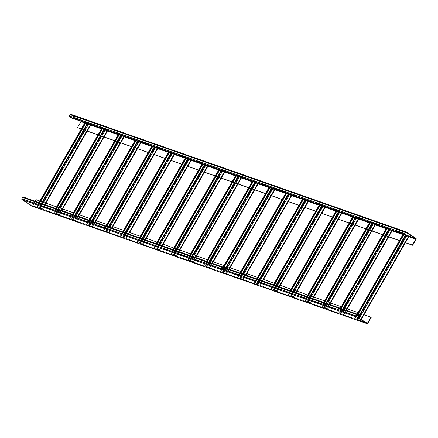 <?xml version="1.0" encoding="UTF-8"?>
<svg xmlns="http://www.w3.org/2000/svg" width="438" height="438" viewBox="0 0 438 438"><rect width="100%" height="100%" fill="white"/><g stroke="black" fill="none" stroke-linecap="round" stroke-linejoin="round"><path stroke-width="0.33" stroke-dasharray="2.19 1.64" d="M405.834 234.845L70.929 117.373L70.742 117.691M80.931 121.266A0.372 0.323 109.3 0 0 80.827 121.151L70.934 114.74A0.372 0.323 109.3 0 0 70.474 114.882L69.735 116.163A0.372 0.323 109.3 0 0 69.828 116.661L70.929 117.373M404.143 234.637L406.053 235.825L408.731 236.761L360.649 320.556L357.808 318.76L360.282 320.364L357.6 319.428L355.032 317.807L357.873 319.603L360.556 320.545M406.053 235.825L402.681 241.688L399.456 240.555M388.698 236.783L343.901 314.681L341.06 312.891L343.534 314.489L340.857 313.553L338.289 311.938L341.131 313.728L343.808 314.67M387.395 228.762L389.305 229.95L391.988 230.892L388.615 236.75L382.713 234.68M389.305 229.95L344.503 307.87L341.279 306.737M371.955 230.908L327.159 308.812L324.317 307.016L326.792 308.62L324.109 307.679L321.541 306.063L324.383 307.854L327.066 308.795M370.652 222.887L375.24 225.017L371.867 230.881L365.965 228.806M372.563 224.075L327.755 301.996L324.531 300.862M355.207 225.033L310.411 302.937L307.569 301.141L310.044 302.746L307.366 301.804L304.799 300.189L307.64 301.985L310.318 302.921M353.904 217.013L355.815 218.201L358.498 219.142L355.125 225.006L349.223 222.937M355.815 218.201L311.013 296.121L307.788 294.988M338.465 219.159L293.668 297.063L290.827 295.267L293.301 296.871L290.618 295.929L288.051 294.314L290.892 296.11L293.575 297.046M337.161 211.143L339.072 212.331L341.75 213.268L338.377 219.131L332.475 217.062M339.072 212.331L294.265 290.246L291.04 289.118M321.716 213.29L276.92 291.188L274.079 289.392L276.553 290.996L273.876 290.06L271.308 288.439L274.15 290.235L276.827 291.177M320.413 205.269L322.324 206.457L325.007 207.393L321.634 213.257L315.732 211.187M322.324 206.457L277.522 284.371L274.298 283.244M304.974 207.415L260.177 285.313L257.336 283.523L259.811 285.122L257.128 284.185L254.56 282.565L257.402 284.361L260.084 285.302M303.671 199.394L308.259 201.524L304.886 207.382L298.984 205.312M305.582 200.582L260.774 278.497L257.549 277.369M288.226 201.54L243.429 279.444L240.588 277.648L243.063 279.252L240.385 278.311L237.818 276.696L240.659 278.486L243.336 279.428M286.923 193.519L288.834 194.707L291.516 195.649L288.144 201.513L282.242 199.438M288.834 194.707L244.032 272.628L240.807 271.494M271.483 195.666L226.687 273.569L223.845 271.774L226.32 273.378L223.637 272.436L221.07 270.821L223.911 272.617L226.594 273.553M270.18 187.645L274.768 189.774L271.396 195.638L265.494 193.569M272.091 188.833L227.284 266.753L224.059 265.62M254.735 189.791L209.939 267.695L207.097 265.899L209.572 267.503L206.895 266.561L204.327 264.946L207.169 266.742L209.846 267.678M253.432 181.775L255.343 182.964L258.026 183.9L254.653 189.764L248.751 187.694M255.343 182.964L210.541 260.878L207.316 259.75M237.993 183.922L193.196 261.82L190.355 260.024L192.829 261.628L190.147 260.687L187.579 259.072L190.421 260.867L193.103 261.809M236.69 175.901L238.601 177.089L241.278 178.025L237.905 183.889L232.003 181.819M238.601 177.089L193.793 255.004L190.568 253.876M221.245 178.047L176.448 255.945L173.607 254.155L176.081 255.754L173.404 254.817L170.836 253.197L173.678 254.993L176.355 255.934M219.942 170.026L221.852 171.214L224.535 172.156L221.163 178.014L215.261 175.945M221.852 171.214L177.051 249.129L173.826 248.001M204.502 172.172L159.706 250.071L156.864 248.28L159.339 249.879L156.656 248.943L154.088 247.328L156.93 249.118L159.613 250.06M203.199 164.151L207.787 166.281L204.415 172.145L198.513 170.07M205.11 165.34L160.303 243.26L157.078 242.126M187.754 166.298L142.958 244.201L140.116 242.406L142.591 244.01L139.914 243.068L137.346 241.453L140.187 243.249L142.865 244.185M186.451 158.277L188.362 159.465L191.045 160.407L187.672 166.27L181.77 164.201M188.362 159.465L143.56 237.385L140.335 236.252M171.012 160.423L126.215 238.327L123.374 236.531L125.848 238.135L123.166 237.193L120.598 235.578L123.439 237.374L126.122 238.31M169.709 152.402L174.297 154.532L170.924 160.396L165.022 158.326M171.619 153.59L126.812 231.51L123.587 230.377M154.264 154.548L109.467 232.452L106.626 230.656L109.1 232.26L106.423 231.319L103.855 229.704L106.697 231.499L109.374 232.441M152.961 146.533L154.871 147.721L157.554 148.657L154.181 154.521L148.279 152.451M154.871 147.721L110.069 225.636L106.845 224.508M137.521 148.679L92.725 226.577L89.883 224.782L92.358 226.386L89.675 225.45L87.107 223.829L89.954 225.625L92.632 226.566M136.218 140.658L140.806 142.788L137.433 148.646L131.531 146.577M138.129 141.846L93.321 219.761L90.097 218.633M120.773 142.804L75.977 220.703L73.135 218.912L75.61 220.511L72.932 219.575L70.365 217.96L73.206 219.75L75.883 220.692M119.47 134.784L121.381 135.972L124.063 136.913L120.691 142.772L114.789 140.702M121.381 135.972L76.579 213.892L73.354 212.758M104.03 136.93L59.234 214.834L56.392 213.038L58.867 214.642L56.184 213.7L53.617 212.085L56.464 213.881L59.141 214.817M102.727 128.909L107.315 131.039L103.943 136.902L98.041 134.827M104.638 130.097L59.831 208.017L56.606 206.884M87.282 131.055L42.486 208.959L39.644 207.163L42.119 208.767L39.442 207.826L36.874 206.21L39.716 208.006L42.393 208.942M85.979 123.034L87.89 124.222L90.573 125.164L87.2 131.028L81.298 128.958M87.89 124.222L43.088 202.142L45.848 203.112M405.446 242.657L402.681 241.688L361.246 313.739L364.011 314.708M405.791 234.916L408.501 236.591L405.26 235.359M405.402 242.723L399.418 240.621M388.659 236.849L382.675 234.752M371.911 230.974L365.927 228.877M355.169 225.105L349.185 223.002M338.421 219.23L332.437 217.128M321.678 213.355L315.694 211.253M304.93 207.481L298.946 205.384M288.188 201.606L282.203 199.509M271.44 195.737L265.455 193.634M254.697 189.862L248.713 187.76M237.949 183.987L231.965 181.885M221.206 178.113L215.222 176.016M204.458 172.238L198.474 170.141M187.716 166.363L181.732 164.266M170.968 160.494L164.984 158.392M154.225 154.619L148.241 152.517M137.477 148.745L131.493 146.648M120.735 142.87L114.751 140.773M103.987 136.995L98.002 134.899M87.244 131.126L81.26 129.024M71.115 114.422L81.014 120.833A0.739 0.652 -70.7 0 1 81.194 121.83L77.761 127.797M39.863 201.009L43.088 202.142L39.716 208.006M89.16 124.151L87.403 123.237L90.294 124.989L87.102 123.762M35.177 201.195L32.62 205.646A0.372 0.323 -70.7 0 1 32.16 205.783L22.267 199.372A0.372 0.323 -70.7 0 1 22.174 198.874L22.913 197.598A0.372 0.323 -70.7 0 1 23.367 197.456L24.468 198.168L24.654 197.85L23.553 197.138M62.596 208.986L59.831 208.017L56.464 213.881M79.338 214.861L76.579 213.892L73.206 219.75M96.086 220.73L93.321 219.761L89.954 225.625M112.829 226.605L110.069 225.636L106.697 231.499M129.577 232.479L126.812 231.51L123.439 237.374M146.319 238.354L143.56 237.385L140.187 243.249M163.067 244.229L160.303 243.26L156.93 249.118M179.81 250.098L177.051 249.129L173.678 254.993M196.558 255.973L193.793 255.004L190.421 260.867M213.301 261.847L210.541 260.878L207.169 266.742M230.049 267.722L227.284 266.753L223.911 272.617M246.791 273.597L244.032 272.628L240.659 278.486M263.539 279.466L260.774 278.497L257.402 284.361M280.282 285.341L277.522 284.371L274.15 290.235M297.03 291.215L294.265 290.246L290.892 296.11M313.772 297.09L311.013 296.121L307.64 301.985M330.52 302.965L327.755 301.996L324.383 307.854M347.263 308.839L344.503 307.87L341.131 313.728M357.873 319.603L361.246 313.739L358.021 312.612M357.649 314.309L355.546 317.972M357.966 314.418L355.82 318.147M405.84 235.014L357.66 318.793M359.357 315.19L359.144 315.563M358.07 317.43L357.386 318.618M371.232 317.326L36.053 199.673M390.576 229.879L388.818 228.964L391.709 230.711L388.517 229.49M340.906 308.434L338.798 312.097M341.218 308.544L339.078 312.272M389.092 229.14L340.917 312.918M342.746 309.08L340.644 312.743M373.833 224.004L372.07 223.09L375.01 224.847L371.769 223.615M324.158 302.559L322.056 306.222M324.476 302.669L322.33 306.403M372.349 223.265L324.169 307.049M326.003 303.205L323.896 306.868M357.085 218.129L355.327 217.215L358.218 218.967L355.026 217.741M307.416 296.685L305.308 300.348M307.728 296.8L305.587 300.528M355.601 217.39L307.427 301.174M309.255 297.331L307.153 300.994M340.342 212.255L338.579 211.34L341.476 213.092L338.278 211.866M290.668 290.816L288.565 294.473M290.985 290.925L288.839 294.654M338.859 211.521L290.679 295.3M292.513 291.462L290.405 295.119M323.594 206.386L321.837 205.466L324.728 207.218L321.536 205.991M273.925 284.941L271.817 288.604M274.237 285.05L272.097 288.779M322.111 205.646L273.936 289.425M275.765 285.587L273.662 289.25M306.852 200.511L305.089 199.591L307.985 201.343L304.788 200.117M257.177 279.066L255.075 282.729M257.495 279.176L255.349 282.904M305.368 199.772L257.188 283.55M259.022 279.712L256.914 283.375M290.104 194.636L288.346 193.722L291.237 195.468L288.045 194.248M240.435 273.192L238.327 276.854M240.747 273.301L238.606 277.03M288.62 193.897L240.446 277.676M242.274 273.838L240.172 277.5M273.361 188.762L271.598 187.847L274.538 189.605L271.297 188.373M223.687 267.317L221.584 270.98M224.004 267.426L221.858 271.16M271.878 188.022L223.698 271.806M225.532 267.963L223.424 271.626M256.613 182.887L254.856 181.973L257.747 183.725L254.555 182.498M206.944 261.448L204.836 265.105M207.256 261.557L205.115 265.286M255.13 182.153L206.955 265.932M208.784 262.094L206.681 265.751M239.871 177.018L238.108 176.098L241.004 177.85L237.807 176.624M190.196 255.573L188.094 259.236M190.514 255.683L188.367 259.411M238.387 176.279L190.207 260.057M192.041 256.219L189.933 259.882M223.123 171.143L221.365 170.223L224.256 171.975L221.064 170.749M173.453 249.698L171.346 253.361M173.766 249.808L171.625 253.536M221.639 170.404L173.464 254.182M175.293 250.344L173.191 254.007M206.38 165.268L204.617 164.354L207.513 166.101L204.316 164.88M156.705 243.824L154.603 247.486M157.023 243.933L154.877 247.662M204.896 164.529L156.716 248.308M158.551 244.47L156.443 248.132M189.632 159.394L187.875 158.479L190.815 160.237L187.573 159.005M139.963 237.949L137.855 241.612M140.275 238.058L138.134 241.792M188.148 158.655L139.974 242.438M141.803 238.595L139.7 242.258M172.89 153.519L171.127 152.605L174.023 154.357L170.825 153.13M123.215 232.074L121.112 235.737M123.532 232.189L121.386 235.918M171.406 152.785L123.226 236.564M125.06 232.726L122.952 236.383M156.142 147.65L154.384 146.73L157.275 148.482L154.083 147.256M106.472 226.205L104.364 229.862M106.784 226.315L104.644 230.043M154.658 146.911L106.483 230.689M108.312 226.851L106.21 230.508M139.399 141.775L137.636 140.855L140.532 142.607L137.335 141.381M89.724 220.33L87.622 223.993M90.042 220.44L87.896 224.168M137.915 141.036L89.735 224.814M91.569 220.976L89.462 224.639M122.651 135.9L120.893 134.986L123.784 136.733L120.592 135.512M72.982 214.456L70.874 218.119M73.294 214.565L71.153 218.294M121.167 135.161L72.993 218.94M74.821 215.102L72.719 218.765M105.908 130.026L104.145 129.111L107.086 130.869L103.844 129.637M56.234 208.581L54.131 212.244M56.551 208.691L54.405 212.425M104.425 129.287L56.25 213.071M58.079 209.227L55.971 212.89M32.237 206.194A0.739 0.652 109.3 0 0 32.894 205.822L36.327 199.854M359.56 315.322L24.654 197.85M357.802 315.092L24.468 198.168M39.491 202.706L37.383 206.369M39.803 202.821L37.663 206.55M87.677 123.412L39.502 207.196M41.331 203.352L39.228 207.015M404.734 234.133L69.828 116.661M404.641 233.635L69.735 116.163M405.38 232.354L70.474 114.882M405.708 232.167L70.934 114.74M407.066 235.584L80.827 121.151M408.627 236.597L402.889 234.587M391.884 230.727L386.146 228.713M375.136 224.853L369.398 222.838M358.394 218.978L352.656 216.963M341.645 213.103L335.908 211.094M324.903 207.229L319.165 205.219M308.155 201.36L302.417 199.345M291.412 195.485L285.675 193.47M274.664 189.61L268.927 187.595M257.922 183.736L252.184 181.726M241.174 177.861L235.436 175.852M224.431 171.986L218.693 169.977M207.683 166.117L201.945 164.102M190.941 160.242L185.203 158.227M174.193 154.368L168.455 152.353M157.45 148.493L151.712 146.484M140.702 142.618L134.964 140.609M123.959 136.749L118.222 134.734M107.211 130.874L101.474 128.86M90.469 125L84.731 122.985M360.928 319.28L360.343 320.304M416.1 239.301L81.194 121.83M415.919 238.305L81.014 120.833M87.009 123.751L38.829 207.53M44.599 204.502L42.179 208.707M366.048 322.598L32.62 205.646M405.166 235.348L356.992 319.132M403.518 234.281L355.344 318.059M357.233 314.161L355.125 317.824M403.579 234.22L355.404 317.999M403.683 234.341L355.508 318.119M405.336 235.409L357.156 319.187M405.774 235.644L357.6 319.428M408.457 236.586L360.282 320.364M408.347 236.465L360.173 320.244M406.699 235.398L358.525 319.176M406.256 235.162L358.081 318.941M358.437 317.665L357.808 318.76M359.28 318.212L358.689 319.236M388.424 229.474L340.244 313.258M346.015 310.224L343.595 314.429M386.77 228.406L338.596 312.19M340.485 308.286L338.382 311.949M386.831 228.346L338.656 312.124M386.94 228.466L338.766 312.245M388.588 229.534L340.414 313.312M389.032 229.769L340.857 313.553M391.709 230.711L343.534 314.489M391.605 230.591L343.425 314.375M389.951 229.523L341.777 313.301M389.513 229.288L341.333 313.066M343.168 309.228L341.06 312.891M344.131 309.567L341.947 313.362M371.676 223.604L323.501 307.383M329.267 304.35L326.852 308.56M370.028 222.531L321.853 306.315M323.742 302.412L321.634 306.074M370.088 222.471L321.914 306.255M370.192 222.592L322.018 306.37M371.846 223.659L323.666 307.443M372.284 223.9L324.109 307.679M374.966 224.836L326.792 308.62M374.857 224.721L326.682 308.5M373.209 223.648L325.034 307.432M372.765 223.413L324.591 307.191M326.42 303.353L324.317 307.016M327.383 303.693L325.199 307.487M354.933 217.73L306.753 301.508M312.524 298.481L310.104 302.685M353.28 216.662L305.105 300.441M306.994 296.542L304.892 300.2M353.34 216.602L305.166 300.38M353.45 216.717L305.275 300.501M355.098 217.79L306.923 301.568M355.541 218.025L307.366 301.804M358.218 218.967L310.044 302.746M358.114 218.847L309.934 302.625M356.461 217.779L308.286 301.558M356.023 217.538L307.843 301.322M309.677 297.479L307.569 301.141M310.641 297.818L308.456 301.618M338.185 211.855L290.011 295.634M295.776 292.606L293.361 296.811M336.537 210.787L288.363 294.566M290.252 290.668L288.144 294.331M336.598 210.727L288.423 294.506M336.702 210.848L288.527 294.626M338.355 211.915L290.175 295.694M338.793 212.151L290.618 295.929M341.476 213.092L293.301 296.871M341.366 212.972L293.192 296.75M339.718 211.904L291.544 295.683M339.275 211.663L291.1 295.447M292.929 291.604L290.827 295.267M293.893 291.943L291.708 295.743M321.443 205.98L273.263 289.764M279.033 286.731L276.613 290.936M319.789 204.913L271.615 288.691M273.504 284.793L271.401 288.456M319.85 204.853L271.675 288.631M319.959 204.973L271.784 288.751M321.607 206.041L273.432 289.819M322.05 206.276L273.876 290.06M324.728 207.218L276.553 290.996M324.624 207.097L276.449 290.876M322.97 206.03L274.796 289.808M322.532 205.794L274.352 289.573M276.186 285.735L274.079 289.392M277.15 286.069L274.965 289.868M304.695 200.106L256.52 283.89M262.285 280.857L259.871 285.061M303.047 199.038L254.872 282.822M256.761 278.918L254.653 282.581M303.107 198.978L254.932 282.756M303.211 199.098L255.036 282.877M304.864 200.166L256.684 283.944M305.302 200.401L257.128 284.185M307.985 201.343L259.811 285.122M307.876 201.223L259.701 285.007M306.228 200.155L258.053 283.933M305.784 199.92L257.61 283.698M259.438 279.86L257.336 283.523M260.402 280.194L258.217 283.994M287.952 194.237L239.772 278.015M245.543 274.982L243.123 279.187M286.299 193.163L238.124 276.947M240.013 273.044L237.911 276.707M286.359 193.103L238.184 276.887M286.468 193.224L238.294 277.002M288.116 194.291L239.942 278.075M288.56 194.532L240.385 278.311M291.237 195.468L243.063 279.252M291.133 195.348L242.959 279.132M289.48 194.28L241.305 278.064M289.042 194.045L240.862 277.823M242.696 273.985L240.588 277.648M243.659 274.325L241.475 278.119M271.204 188.362L223.03 272.14M228.795 269.113L226.38 273.317M269.556 187.294L221.382 271.073M223.27 267.175L221.163 270.832M269.616 187.234L221.442 271.012M269.72 187.349L221.546 271.133M271.374 188.422L223.194 272.201M271.812 188.658L223.637 272.436M274.495 189.594L226.32 273.378M274.385 189.479L226.211 273.257M272.737 188.406L224.563 272.19M272.294 188.17L224.119 271.949M225.948 268.111L223.845 271.774M226.911 268.45L224.727 272.244M254.462 182.487L206.282 266.266M212.052 263.238L209.632 267.443M252.808 181.42L204.634 265.198M206.522 261.3L204.42 264.957M252.868 181.359L204.694 265.138M252.978 181.48L204.803 265.258M254.626 182.547L206.451 266.326M255.069 182.783L206.895 266.561M257.747 183.725L209.572 267.503M257.643 183.604L209.468 267.383M255.989 182.536L207.815 266.315M255.551 182.296L207.371 266.08M209.205 262.236L207.097 265.899M210.169 262.576L207.984 266.375M237.714 176.613L189.539 260.391M195.304 257.363L192.89 261.568M236.066 175.545L187.891 259.323M189.78 255.425L187.672 259.088M236.126 175.485L187.951 259.263M236.23 175.605L188.055 259.384M237.883 176.673L189.703 260.451M238.321 176.908L190.147 260.687M241.004 177.85L192.829 261.628M240.895 177.729L192.72 261.508M239.247 176.662L191.072 260.44M238.803 176.426L190.629 260.205M192.457 256.367L190.355 260.024M193.421 256.701L191.236 260.5M220.971 170.738L172.791 254.522M178.562 251.489L176.142 255.693M219.318 169.67L171.143 253.449M173.032 249.55L170.929 253.213M219.378 169.61L171.203 253.388M219.487 169.73L171.313 253.509M221.135 170.798L172.961 254.577M221.579 171.034L173.404 254.817M224.256 171.975L176.081 255.754M224.152 171.855L175.977 255.633M222.499 170.787L174.324 254.566M222.061 170.552L173.881 254.33M175.715 250.492L173.607 254.155M176.678 250.826L174.494 254.626M204.223 164.869L156.048 248.647M161.814 245.614L159.399 249.819M202.575 163.796L154.4 247.579M156.289 243.676L154.181 247.339M202.635 163.735L154.461 247.519M202.739 163.856L154.565 247.634M204.393 164.923L156.213 248.707M204.831 165.164L156.656 248.943M207.513 166.101L159.339 249.879M207.404 165.98L159.229 249.764M205.756 164.912L157.581 248.696M205.312 164.677L157.138 248.456M158.967 244.618L156.864 248.28M159.93 244.957L157.746 248.751M187.48 158.994L139.3 242.772M145.071 239.745L142.651 243.95M185.827 157.926L137.652 241.705M139.541 237.801L137.439 241.464M185.887 157.866L137.713 241.645M185.997 157.981L137.822 241.765M187.645 159.054L139.47 242.833M188.088 159.29L139.914 243.068M190.765 160.226L142.591 244.01M190.661 160.111L142.487 243.889M189.008 159.038L140.833 242.822M188.57 158.802L140.39 242.581M142.224 238.743L140.116 242.406M143.188 239.082L141.003 242.876M170.732 153.119L122.558 236.898M128.323 233.87L125.909 238.075M169.084 152.052L120.91 235.83M122.799 231.932L120.691 235.589M169.145 151.991L120.97 235.77M169.249 152.112L121.074 235.89M170.902 153.18L122.722 236.958M171.34 153.415L123.166 237.193M174.023 154.357L125.848 238.135M173.913 154.236L125.739 238.015M172.265 153.169L124.091 236.947M171.822 152.928L123.647 236.712M125.476 232.868L123.374 236.531M126.44 233.208L124.255 237.007M153.99 147.245L105.81 231.023M111.581 227.995L109.161 232.2M152.336 146.177L104.162 229.955M106.051 226.057L103.948 229.72M152.397 146.117L104.222 229.895M152.506 146.237L104.332 230.016M154.154 147.305L105.98 231.083M154.598 147.54L106.423 231.319M157.275 148.482L109.1 232.26M157.171 148.362L108.996 232.14M155.517 147.294L107.343 231.072M155.079 147.059L106.899 230.837M108.733 226.999L106.626 230.656M109.697 227.333L107.513 231.133M137.242 141.37L89.067 225.154M94.832 222.121L92.418 226.326M135.594 140.302L87.419 224.081M89.308 220.183L87.2 223.845M135.654 140.242L87.48 224.021M135.758 140.363L87.584 224.141M137.412 141.43L89.232 225.209M137.85 141.666L89.675 225.45M140.532 142.607L92.358 226.386M140.423 142.487L92.248 226.265M138.775 141.419L90.6 225.198M138.331 141.184L90.157 224.962M91.985 221.124L89.883 224.782M92.949 221.458L90.765 225.258M120.499 135.501L72.319 219.279M78.09 216.246L75.67 220.451M118.846 134.428L70.671 218.212M72.56 214.308L70.458 217.971M118.906 134.367L70.732 218.151M119.016 134.488L70.841 218.266M120.664 135.556L72.489 219.339M121.107 135.796L72.932 219.575M123.784 136.733L75.61 220.511M123.68 136.612L75.506 220.396M122.027 135.545L73.852 219.323M121.589 135.309L73.409 219.088M75.243 215.25L73.135 218.912M76.207 215.589L74.022 219.383M103.751 129.626L55.577 213.405M61.342 210.371L58.927 214.582M102.103 128.558L53.929 212.337M55.818 208.433L53.71 212.096M102.163 128.493L53.989 212.277M102.268 128.613L54.093 212.397M103.921 129.681L55.741 213.465M104.359 129.922L56.184 213.7M107.042 130.858L58.867 214.642M106.932 130.743L58.758 214.521M105.284 129.67L57.11 213.454M104.841 129.434L56.666 213.213M58.495 209.375L56.392 213.038M59.458 209.714L57.274 213.509M358.147 314.884L23.367 197.456M357.819 315.07L22.913 197.598M357.079 316.351L22.174 198.874M357.173 316.849L22.267 199.372M367.066 323.26L32.16 205.783M367.8 323.293L32.894 205.822M85.355 122.684L37.181 206.462M39.07 202.564L36.967 206.221M85.415 122.624L37.241 206.402M85.525 122.739L37.35 206.522M87.173 123.812L38.998 207.59M87.616 124.047L39.442 207.826M90.294 124.989L42.119 208.767M90.19 124.868L42.015 208.647M88.536 123.801L40.362 207.579M88.098 123.56L39.918 207.344M41.752 203.5L39.644 207.163M42.716 203.84L40.531 207.639M405.774 232.184L70.868 114.712M361.257 319.494L360.649 320.556M44.977 204.634L42.486 208.959M357.151 314.134L355.032 317.807M403.529 234.215L355.355 317.993M408.501 236.591L360.326 320.37M346.392 310.356L343.901 314.681M340.403 308.259L338.289 311.938M386.787 228.34L338.612 312.119M391.758 230.716L343.584 314.5M329.644 304.487L327.159 308.812M323.66 302.384L321.541 306.063M370.039 222.466L321.864 306.244M375.01 224.847L326.836 308.626M312.902 298.612L310.411 302.937M306.912 296.51L304.799 300.189M353.296 216.591L305.122 300.375M358.268 218.973L310.093 302.751M296.154 292.737L293.668 297.063M290.17 290.635L288.051 294.314M336.548 210.722L288.374 294.5M341.52 213.098L293.345 296.876M279.411 286.863L276.92 291.188M273.421 284.766L271.308 288.439M319.806 204.847L271.631 288.626M324.777 207.223L276.602 291.002M262.663 280.988L260.177 285.313M256.679 278.891L254.56 282.565M303.058 198.972L254.883 282.751M308.029 201.349L259.854 285.133M245.921 275.119L243.429 279.444M239.931 273.016L237.818 276.696M286.315 193.098L238.141 276.876M291.286 195.474L243.112 279.258M229.173 269.244L226.687 273.569M223.188 267.142L221.07 270.821M269.567 187.223L221.393 271.007M274.538 189.605L226.364 273.383M212.43 263.369L209.939 267.695M206.44 261.267L204.327 264.946M252.825 181.354L204.65 265.132M257.796 183.73L209.621 267.509M195.682 257.495L193.196 261.82M189.698 255.398L187.579 259.072M236.077 175.479L187.902 259.258M241.048 177.855L192.873 261.634M178.939 251.62L176.448 255.945M172.95 249.523L170.836 253.197M219.334 169.605L171.159 253.383M224.305 171.981L176.131 255.765M162.191 245.745L159.706 250.071M156.207 243.648L154.088 247.328M202.586 163.73L154.411 247.508M207.557 166.106L159.383 249.89M145.449 239.876L142.958 244.201M139.459 237.774L137.346 241.453M185.843 157.855L137.669 241.639M190.815 160.237L142.64 244.015M128.701 234.001L126.215 238.327M122.717 231.899L120.598 235.578M169.095 151.981L120.921 235.764M174.067 154.362L125.892 238.141M111.958 228.127L109.467 232.452M105.969 226.03L103.855 229.704M152.353 146.111L104.178 229.89M157.324 148.487L109.15 232.266M95.21 222.252L92.725 226.577M89.226 220.155L87.107 223.829M135.605 140.237L87.43 224.015M140.576 142.613L92.402 226.391M78.468 216.377L75.977 220.703M72.478 214.281L70.365 217.96M118.862 134.362L70.688 218.14M123.834 136.738L75.659 220.522M61.72 210.508L59.234 214.834M55.735 208.406L53.617 212.085M102.114 128.487L53.94 212.271M107.086 130.869L58.911 214.647M23.307 197.423L358.213 314.9M32.226 205.816L367.132 323.288M38.987 202.531L36.874 206.21M85.372 122.613L37.197 206.397M90.343 124.994L42.168 208.773"/><path stroke-width="0.66" d="M405.648 235.162L404.548 234.45A0.739 0.652 -70.7 0 1 404.367 233.454L405.106 232.178A0.739 0.652 -70.7 0 1 406.021 231.894L415.919 238.305A0.739 0.652 -70.7 0 1 416.1 239.301L412.667 245.269L412.393 245.094L415.826 239.126A0.372 0.323 109.3 0 0 415.733 238.628L405.84 232.217A0.372 0.323 109.3 0 0 405.38 232.354L404.641 233.635A0.372 0.323 109.3 0 0 404.734 234.133L405.834 234.845L405.648 235.162L70.742 117.691L69.642 116.979A0.739 0.652 -70.7 0 1 69.461 115.982L70.2 114.707A0.739 0.652 -70.7 0 1 71.115 114.422L405.763 231.806M81.298 128.958L77.488 127.622L80.921 121.649A0.372 0.323 109.3 0 0 80.931 121.266M399.456 240.555L388.698 236.783M382.713 234.68L371.955 230.908M365.965 228.806L355.207 225.033M349.223 222.937L338.465 219.159M332.475 217.062L321.716 213.29M315.732 211.187L304.974 207.415M298.984 205.312L288.226 201.54M282.242 199.438L271.483 195.666M265.494 193.569L254.735 189.791M248.751 187.694L237.993 183.922M232.003 181.819L221.245 178.047M215.261 175.945L204.502 172.172M198.513 170.07L187.754 166.298M181.77 164.201L171.012 160.423M165.022 158.326L154.264 154.548M148.279 152.451L137.521 148.679M131.531 146.577L120.773 142.804M114.789 140.702L104.03 136.93M98.041 134.827L87.282 131.055M412.393 245.094L405.446 242.657M408.731 236.761L405.791 234.916M405.26 235.359L404.143 234.637M412.667 245.269L405.402 242.723M399.418 240.621L388.659 236.849M382.675 234.752L371.911 230.974M365.927 228.877L355.169 225.105M349.185 223.002L338.421 219.23M332.437 217.128L321.678 213.355M315.694 211.253L304.93 207.481M298.946 205.384L288.188 201.606M282.203 199.509L271.44 195.737M265.455 193.634L254.697 189.862M248.713 187.76L237.949 183.987M231.965 181.885L221.206 178.113M215.222 176.016L204.458 172.238M198.474 170.141L187.716 166.363M181.732 164.266L170.968 160.494M164.984 158.392L154.225 154.619M148.241 152.517L137.477 148.745M131.493 146.648L120.735 142.87M114.751 140.773L103.987 136.995M98.002 134.899L87.244 131.126M81.26 129.024L77.488 127.622M90.573 125.164L89.16 124.151M87.102 123.762L85.979 123.034M370.959 317.15L367.526 323.118A0.372 0.323 -70.7 0 1 367.066 323.26L357.173 316.849A0.372 0.323 -70.7 0 1 357.079 316.351L357.819 315.07A0.372 0.323 -70.7 0 1 358.273 314.927L359.374 315.639L359.56 315.322L358.459 314.61A0.739 0.652 109.3 0 0 357.539 314.889L356.806 316.17A0.739 0.652 109.3 0 0 356.986 317.167L366.885 323.578A0.739 0.652 109.3 0 0 367.8 323.293L371.232 317.326L364.011 314.708M39.863 201.009L36.053 199.673L35.177 201.195M56.606 206.884L45.848 203.112M73.354 212.758L62.596 208.986M90.097 218.633L79.338 214.861M106.845 224.508L96.086 220.73M123.587 230.377L112.829 226.605M140.335 236.252L129.577 232.479M157.078 242.126L146.319 238.354M173.826 248.001L163.067 244.229M190.568 253.876L179.81 250.098M207.316 259.75L196.558 255.973M224.059 265.62L213.301 261.847M240.807 271.494L230.049 267.722M257.549 277.369L246.791 273.597M274.298 283.244L263.539 279.466M291.04 289.118L280.282 285.341M307.788 294.988L297.03 291.215M324.531 300.862L313.772 297.09M341.279 306.737L330.52 302.965M358.021 312.612L347.263 308.839M403.579 234.439L357.649 314.309M403.891 234.549L357.966 314.418M405.418 235.086L359.357 315.19M359.144 315.563L358.07 317.43M391.988 230.892L390.576 229.879M388.517 229.49L387.395 228.762M386.831 228.565L340.906 308.434M387.148 228.674L341.218 308.544M388.676 229.211L342.746 309.08M375.24 225.017L373.833 224.004M371.769 223.615L370.652 222.887M370.088 222.69L324.158 302.559M370.4 222.8L324.476 302.669M371.928 223.336L326.003 303.205M358.498 219.142L357.085 218.129M355.026 217.741L353.904 217.013M353.34 216.815L307.416 296.685M353.658 216.925L307.728 296.8M355.185 217.462L309.255 297.331M341.75 213.268L340.342 212.255M338.278 211.866L337.161 211.143M336.598 210.946L290.668 290.816M336.91 211.056L290.985 290.925M338.437 211.592L292.513 291.462M325.007 207.393L323.594 206.386M321.536 205.991L320.413 205.269M319.85 205.072L273.925 284.941M320.167 205.181L274.237 285.05M321.695 205.718L275.765 285.587M308.259 201.524L306.852 200.511M304.788 200.117L303.671 199.394M303.107 199.197L257.177 279.066M303.419 199.306L257.495 279.176M304.947 199.843L259.022 279.712M291.516 195.649L290.104 194.636M288.045 194.248L286.923 193.519M286.359 193.322L240.435 273.192M286.676 193.432L240.747 273.301M288.204 193.968L242.274 273.838M274.768 189.774L273.361 188.762M271.297 188.373L270.18 187.645M269.616 187.448L223.687 267.317M269.928 187.557L224.004 267.426M271.456 188.094L225.532 267.963M258.026 183.9L256.613 182.887M254.555 182.498L253.432 181.775M252.868 181.573L206.944 261.448M253.186 181.688L207.256 261.557M254.713 182.219L208.784 262.094M241.278 178.025L239.871 177.018M237.807 176.624L236.69 175.901M236.126 175.704L190.196 255.573M236.438 175.813L190.514 255.683M237.965 176.35L192.041 256.219M224.535 172.156L223.123 171.143M221.064 170.749L219.942 170.026M219.378 169.829L173.453 249.698M219.695 169.939L173.766 249.808M221.223 170.475L175.293 250.344M207.787 166.281L206.38 165.268M204.316 164.88L203.199 164.151M202.635 163.954L156.705 243.824M202.947 164.064L157.023 243.933M204.475 164.6L158.551 244.47M191.045 160.407L189.632 159.394M187.573 159.005L186.451 158.277M185.887 158.08L139.963 237.949M186.205 158.189L140.275 238.058M187.732 158.726L141.803 238.595M174.297 154.532L172.89 153.519M170.825 153.13L169.709 152.402M169.145 152.205L123.215 232.074M169.457 152.32L123.532 232.189M170.984 152.851L125.06 232.726M157.554 148.657L156.142 147.65M154.083 147.256L152.961 146.533M152.397 146.336L106.472 226.205M152.714 146.445L106.784 226.315M154.242 146.982L108.312 226.851M140.806 142.788L139.399 141.775M137.335 141.381L136.218 140.658M135.654 140.461L89.724 220.33M135.966 140.571L90.042 220.44M137.494 141.107L91.569 220.976M124.063 136.913L122.651 135.9M120.592 135.512L119.47 134.784M118.906 134.586L72.982 214.456M119.224 134.696L73.294 214.565M120.751 135.232L74.821 215.102M107.315 131.039L105.908 130.026M103.844 129.637L102.727 128.909M102.163 128.712L56.234 208.581M102.476 128.821L56.551 208.691M104.003 129.358L58.079 209.227M358.202 314.517L23.553 197.138A0.739 0.652 109.3 0 0 22.634 197.418L21.9 198.699A0.739 0.652 109.3 0 0 22.081 199.695L31.979 206.106A0.739 0.652 109.3 0 0 32.237 206.194M359.374 315.639L357.802 315.092M85.415 122.837L39.491 202.706M85.733 122.947L39.803 202.821M87.261 123.483L41.331 203.352M404.548 234.45L69.642 116.979M415.733 238.628L407.066 235.584M415.826 239.126L408.627 236.597M402.889 234.587L391.884 230.727M386.146 228.713L375.136 224.853M369.398 222.838L358.394 218.978M352.656 216.963L341.645 213.103M335.908 211.094L324.903 207.229M319.165 205.219L308.155 201.36M302.417 199.345L291.412 195.485M285.675 193.47L274.664 189.61M268.927 187.595L257.922 183.736M252.184 181.726L241.174 177.861M235.436 175.852L224.431 171.986M218.693 169.977L207.683 166.117M201.945 164.102L190.941 160.242M185.203 158.227L174.193 154.368M168.455 152.353L157.45 148.493M151.712 146.484L140.702 142.618M134.964 140.609L123.959 136.749M118.222 134.734L107.211 130.874M101.474 128.86L90.469 125M84.731 122.985L80.921 121.649M408.517 236.525L360.928 319.28M405.106 232.178L70.2 114.707M404.367 233.454L69.461 115.982M90.354 124.923L44.599 204.502M367.526 323.118L366.048 322.598M403.157 234.292L357.233 314.161M405.982 234.982L358.437 317.665M406.869 235.458L359.28 318.212M391.769 230.651L346.015 310.224M386.415 228.417L340.485 308.286M389.092 229.359L343.168 309.228M390.055 229.693L344.131 309.567M375.027 224.776L329.267 304.35M369.667 222.542L323.742 302.412M372.349 223.484L326.42 303.353M373.313 223.823L327.383 303.693M358.279 218.901L312.524 298.481M352.924 216.673L306.994 296.542M355.601 217.609L309.677 297.479M356.565 217.949L310.641 297.818M341.536 213.032L295.776 292.606M336.176 210.798L290.252 290.668M338.859 211.735L292.929 291.604M339.822 212.074L293.893 291.943M324.788 207.158L279.033 286.731M319.433 204.924L273.504 284.793M322.111 205.865L276.186 285.735M323.074 206.199L277.15 286.069M308.045 201.283L262.285 280.857M302.685 199.049L256.761 278.918M305.368 199.991L259.438 279.86M306.332 200.325L260.402 280.194M291.297 195.408L245.543 274.982M285.943 193.174L240.013 273.044M288.62 194.116L242.696 273.985M289.584 194.456L243.659 274.325M274.555 189.534L228.795 269.113M269.195 187.3L223.27 267.175M271.878 188.241L225.948 268.111M272.841 188.581L226.911 268.45M257.807 183.664L212.052 263.238M252.452 181.431L206.522 261.3M255.13 182.367L209.205 262.236M256.093 182.706L210.169 262.576M241.064 177.79L195.304 257.363M235.704 175.556L189.78 255.425M238.387 176.492L192.457 256.367M239.351 176.832L193.421 256.701M224.316 171.915L178.562 251.489M218.962 169.681L173.032 249.55M221.639 170.623L175.715 250.492M222.603 170.957L176.678 250.826M207.574 166.04L161.814 245.614M202.214 163.807L156.289 243.676M204.896 164.748L158.967 244.618M205.86 165.088L159.93 244.957M190.826 160.166L145.071 239.745M185.471 157.932L139.541 237.801M188.148 158.874L142.224 238.743M189.112 159.213L143.188 239.082M174.083 154.296L128.323 233.87M168.723 152.063L122.799 231.932M171.406 152.999L125.476 232.868M172.369 153.338L126.44 233.208M157.335 148.422L111.581 227.995M151.981 146.188L106.051 226.057M154.658 147.124L108.733 226.999M155.621 147.464L109.697 227.333M140.593 142.547L94.832 222.121M135.232 140.313L89.308 220.183M137.915 141.255L91.985 221.124M138.879 141.589L92.949 221.458M123.844 136.672L78.09 216.246M118.49 134.439L72.56 214.308M121.167 135.38L75.243 215.25M122.131 135.72L76.207 215.589M107.102 130.798L61.342 210.371M101.742 128.564L55.818 208.433M104.425 129.506L58.495 209.375M105.388 129.845L59.458 209.714M366.885 323.578L31.979 206.106M356.986 317.167L22.081 199.695M356.806 316.17L21.9 198.699M357.539 314.889L22.634 197.418M84.999 122.695L39.07 202.564M87.677 123.631L41.752 203.5M88.64 123.97L42.716 203.84M408.824 236.777L361.257 319.494M405.9 231.833L70.994 114.362M90.666 125.18L44.977 204.634M403.075 234.264L357.151 314.134M392.076 230.903L346.392 310.356M386.332 228.39L340.403 308.259M375.333 225.028L329.644 304.487M369.584 222.515L323.66 302.384M358.591 219.153L312.902 298.612M352.842 216.64L306.912 296.51M341.843 213.284L296.154 292.737M336.094 210.766L290.17 290.635M325.1 207.409L279.411 286.863M319.351 204.896L273.421 284.766M308.352 201.535L262.663 280.988M302.603 199.022L256.679 278.891M291.609 195.66L245.921 275.119M285.861 193.147L239.931 273.016M274.861 189.785L229.173 269.244M269.113 187.272L223.188 267.142M258.119 183.916L212.43 263.369M252.37 181.398L206.44 261.267M241.371 178.042L195.682 257.495M235.622 175.523L189.698 255.398M224.628 172.167L178.939 251.62M218.88 169.654L172.95 249.523M207.88 166.292L162.191 245.745M202.132 163.779L156.207 243.648M191.138 160.417L145.449 239.876M185.389 157.904L139.459 237.774M174.39 154.548L128.701 234.001M168.641 152.03L122.717 231.899M157.647 148.674L111.958 228.127M151.898 146.155L105.969 226.03M140.899 142.799L95.21 222.252M135.15 140.286L89.226 220.155M124.157 136.924L78.468 216.377M118.408 134.411L72.478 214.281M107.409 131.05L61.72 210.508M101.66 128.537L55.735 208.406M32.1 206.167L367.006 323.638M23.433 197.078L358.339 314.55M84.917 122.662L38.987 202.531"/></g></svg>
